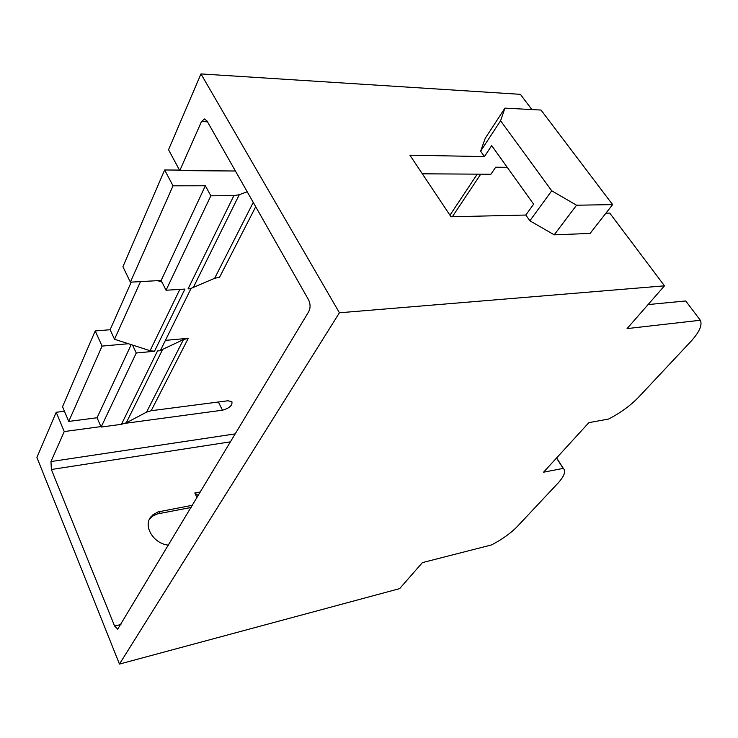 <?xml version="1.0" encoding="UTF-8"?>
<svg xmlns="http://www.w3.org/2000/svg" width="738" height="738" viewBox="0 0 738 738"><rect width="100%" height="100%" fill="white"/><g stroke="black" fill="none" stroke-linecap="round" stroke-linejoin="round"><path stroke-width="1.11" d="M64.455 411.26L56.208 412.274L36.9 457.422L119.455 664.08L339.415 312.783L200.967 73.92L520.41 94.335L531.867 109.565M235.422 171.004L179.777 170.607L168.532 149.722L200.967 73.92M125.183 423.326L222.452 410.199C229.481 408.197 232.618 405.346 231.88 401.647L227.885 400.771L151.179 410.725L146.53 412.155L126.272 422.819L121.447 424.313L157.517 350.956L160.312 350.688L190.93 288.706L188.042 288.881L190.93 288.706M68.735 421.426L62.536 406.712L95.211 330.947L102.084 346.094L68.735 421.426L97.065 417.754L101.124 427.062L121.447 424.313M160.45 350.412L183.467 339.572L188.282 338.299L165.404 340.375M179.5 170.091L164.639 169.98L122.923 266.704L130.386 282.174L157.637 280.652L162 282.137L161.161 280.449L205.349 185.773L210.847 195.801L166.041 290.237L184.924 289.075L154.51 351.251L136.262 353.004L101.124 427.062M210.847 195.801L233.891 195.625L239.269 194.721L247.212 191.769M136.262 353.004L132.545 345.061L150.072 350.716L154.51 351.251M97.065 417.754L131.198 344.637M162 282.137L166.041 290.237M140.497 281.602L114.519 339.259L132.545 345.061M128.366 343.724L102.084 346.094M95.211 330.947L110.128 329.729L131.226 282.128M114.519 339.259L110.128 329.729M205.349 185.773L173.033 185.819L164.639 169.98M255.699 206.723L219.601 277.184L214.647 278.3L190.819 288.484M179.777 170.607L201.483 121.576L204.454 118.975L206.981 120.931L308.539 299.766C310.495 303.908 310.569 307.847 308.77 311.584L117.693 629.163L114.621 626.064L51.374 469.506L50.968 461.564L64.252 431.555L56.208 412.274M477.228 174.15L449.968 215.21M100.922 426.601L64.252 431.555M480.724 174.168L452.339 216.751M422.33 173.808L490.936 174.233L495.668 167.212L507.246 167.341M119.455 664.08L399.655 588.62L422.404 562.614L491.536 544.921C502.255 539.321 510.88 533.15 517.412 526.397L557.882 483.252C564.266 476.287 566.083 471.324 563.325 468.372L543.574 472.191L588.887 422.634L608.49 419.073C620.409 412.939 630.492 405.596 638.757 397.035L690.667 341.685C699.32 332.257 702.539 325.117 700.325 320.255L627.079 328.594L664.477 285.837L609.745 213.088L605.916 213.171M484.442 156.576L491.683 145.607L533.62 204.205L525.797 215.044L451.01 216.778L409.904 155.192L484.442 156.576L480.632 151.189L500.576 120.755L504.921 108.126L541.019 110.054L612.614 204.611L590.077 233.448L554.22 234.822L576.562 205.219L551.72 190.791L500.576 120.755M504.921 108.126L485.226 138.32L480.632 151.189M554.22 234.822L529.875 220.8L525.797 215.044M664.477 285.837L339.415 312.783M529.875 220.8L551.72 190.791M612.614 204.611L576.562 205.219M556.517 458.04L562.946 468.076M648.093 304.573L685.722 300.975L700.325 320.255M197.018 497.753L194.795 492.975L200.505 491.942M149.344 519.469L152.729 514.893L158.024 511.914L192.507 505.262M151.198 516.471C142.646 525.724 153.43 543.841 168.559 545.161M198.31 495.595L194.795 492.975M149.943 518.676L153.273 515.761L157.526 513.888L191.197 507.449M161.161 280.449L157.637 280.652M130.386 282.174L173.033 185.819M126.272 422.819L162.535 349.618M188.042 288.881L233.891 195.625M179.832 289.388L150.072 350.716M193.208 287.7L239.269 194.721M214.647 278.3L253.254 202.415M151.179 410.725L188.282 338.299M207.47 121.788L201.483 121.576M235.367 433.861L50.968 461.564M146.53 412.155L183.467 339.572M230.597 441.813L51.374 469.506M120.931 624.496L114.621 626.064M160.349 511.314L159.094 513.519M222.452 410.199L218.383 401.998M556.618 457.92L563.325 468.372"/></g></svg>
